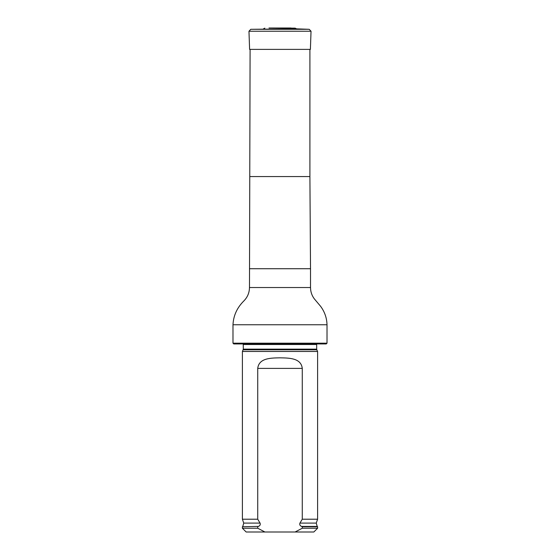 <?xml version="1.0" encoding="UTF-8"?>
<svg xmlns="http://www.w3.org/2000/svg" width="560" height="560" viewBox="0 0 560 560"><rect width="100%" height="100%" fill="white"/><g stroke="black" fill="none" stroke-linecap="round" stroke-linejoin="round"><path stroke-width="0.84" d="M232.988 343.189L327.012 343.189L326.263 343.938L233.737 343.938L232.988 343.189L232.988 324.758C233.436 315.623 237.062 307.685 243.852 300.951C247.513 297.22 249.389 292.747 249.48 287.525L250.096 49.385M243.187 349.776L316.813 349.776L317.597 351.463L242.403 351.463L243.327 349.139L243.222 343.938M264.915 532L257.726 528.241L242.403 528.241L246.162 532L313.838 532L317.597 528.241L317.597 526.736L302.274 526.736L302.274 528.241L317.597 528.241M302.274 528.241L295.085 532M242.403 528.241L242.403 526.736L258.384 526.421C260.022 525.749 260.582 524.643 260.071 523.103L257.726 519.211L257.726 368.389C258.923 357.826 271.292 358.022 279.993 357.826C288.708 358.029 301.049 357.805 302.274 368.389L302.274 519.211L299.929 523.103C299.418 524.65 299.978 525.756 301.616 526.421L302.274 526.736M257.726 528.241L257.726 526.736M257.726 519.211L242.403 519.211L242.403 351.463M299.929 523.103L316.26 523.103L317.597 519.211L302.274 519.211M317.597 519.211L317.597 351.463M295.148 28.147L268.989 28L295.148 28.147L296.555 28.854L250.782 29.302L309.218 29.302L311.031 31.241L248.969 31.241L250.782 29.302M248.969 31.241L249.606 49.385L310.394 49.385L311.031 31.241M250.096 176.568L309.904 176.568L309.904 49.385M249.48 268.716L310.52 268.716L309.904 176.568M249.48 287.525L310.52 287.525L310.52 268.716M232.988 324.758L327.012 324.758C326.809 317.989 324.688 311.857 320.649 306.369L314.286 298.809C311.808 295.456 310.555 291.69 310.52 287.525M316.813 349.776L316.673 349.139L243.327 349.139M316.673 349.139L316.673 344.505L243.327 344.505M258.384 526.421L242.403 526.736M316.26 523.103L317.212 526.421L301.616 526.421M260.071 523.103L243.74 523.103L242.788 526.421M302.274 368.389L257.726 368.389M327.012 343.189L327.012 324.758M316.673 344.505L316.778 343.938M317.212 526.421L317.597 526.736M243.74 523.103L242.403 519.211M264.852 28.147L263.445 28.854M269.633 28.035L268.989 28M290.367 28.035L269.115 28M291.011 28L280 28M296.555 28.854L309.218 29.302"/></g></svg>
